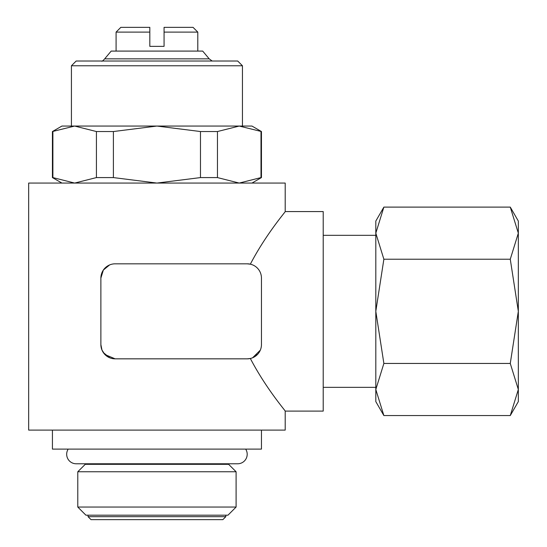 <?xml version="1.0" encoding="UTF-8"?>
<svg xmlns="http://www.w3.org/2000/svg" width="547" height="547" viewBox="0 0 547 547"><rect width="100%" height="100%" fill="white"/><g stroke="black" fill="none" stroke-linecap="round" stroke-linejoin="round"><path stroke-width="0.82" d="M68.204 449.108A9.504 9.504 0 0 0 76.183 463.774L237.699 463.774A9.504 9.504 0 0 0 245.671 449.108M77.783 471.76L85.236 464.328L228.646 464.328L236.099 471.76L236.099 507.048L227.962 515.185L85.92 515.185L77.783 507.048L77.783 471.76L236.099 471.76M77.783 507.048L236.099 507.048M88.053 516.676L225.822 516.676L222.848 519.65L91.028 519.65L88.053 516.676L88.053 515.185M225.822 515.185L225.822 516.676M197.795 32.102L164.066 32.102L164.066 27.35L193.043 27.35L197.795 32.102L197.795 51.09M209.207 58.85L104.675 58.85L111.185 51.09L202.698 51.09L209.207 58.85L212.215 61.045M52.423 131.54L74.659 126.056L71.425 126.056L71.425 65.77L76.177 61.018L237.699 61.018L242.451 65.77L242.451 126.056L61.927 126.056L52.423 131.54L52.423 177.584L61.927 183.067M71.425 65.77L242.451 65.77M52.423 430.099L52.423 449.108L261.452 449.108L261.452 430.099M285.206 430.099L285.206 411.098C285.684 411.077 266.047 388.596 250.341 358.49L247.203 358.839A14.249 14.249 0 0 0 261.452 344.589L261.452 278.081A14.249 14.249 0 0 0 247.203 263.825L250.341 264.18C266.047 234.068 285.684 211.593 285.206 211.573L285.206 183.067L28.67 183.067L28.67 430.099L285.206 430.099M100.88 278.081L103.362 270.047L109.591 264.946L103.362 270.047L100.88 278.081L100.88 344.589L100.88 278.081A14.249 14.249 0 0 1 115.137 263.825L247.203 263.825M100.887 344.931L100.88 344.589A14.249 14.249 0 0 0 115.137 358.839L104.956 354.565M104.785 354.388L101.961 350.032M101.434 348.507L101.154 347.345M285.206 211.573L323.215 211.573L323.215 411.098L285.206 411.098M261.452 131.54L251.955 126.056L239.224 126.056L261.452 131.54L261.452 177.584L260.994 177.584L260.994 131.54M251.955 183.067L261.452 177.584M383.871 207.108L375.81 221.07L375.81 401.601L383.871 415.563L375.81 389.505L383.871 363.447L375.81 311.332L383.871 259.223L375.81 233.166L383.871 207.108L510.269 207.108L518.33 233.166L510.269 259.223L518.33 311.332L518.33 221.07L510.269 207.108M510.269 415.563L518.33 401.601L518.33 311.332L510.269 363.447L518.33 389.505L510.269 415.563L383.871 415.563M116.087 51.09L116.087 32.102L149.816 32.102L149.816 27.35L120.832 27.35L116.087 32.102M164.066 32.102L164.066 46.351L149.816 46.351L149.816 32.102M510.269 259.223L383.871 259.223M510.269 363.447L383.871 363.447M200.482 131.54L217.453 131.54L217.453 177.584L200.482 177.584L200.482 131.54L156.941 126.056L113.4 131.54L113.4 177.584L96.422 177.584L96.422 131.54L113.4 131.54M52.888 131.54L52.888 177.584L52.423 177.584M96.422 177.584L74.659 183.067L52.888 177.584M200.482 177.584L156.941 183.067L113.4 177.584M260.994 177.584L239.224 183.067L217.453 177.584M74.659 126.056L96.422 131.54M217.453 131.54L239.224 126.056M257.822 354.094L252.611 357.772L260.324 350.148M100.88 344.589L101.988 350.101M103.335 352.583L109.687 357.759M115.137 358.839L247.203 358.839M85.708 463.774L85.236 464.328M104.675 58.85C102.815 60.895 101.817 61.626 101.667 61.045M323.215 235.326L375.81 235.326M323.215 387.344L375.81 387.344M228.646 464.328L228.174 463.774"/></g></svg>
